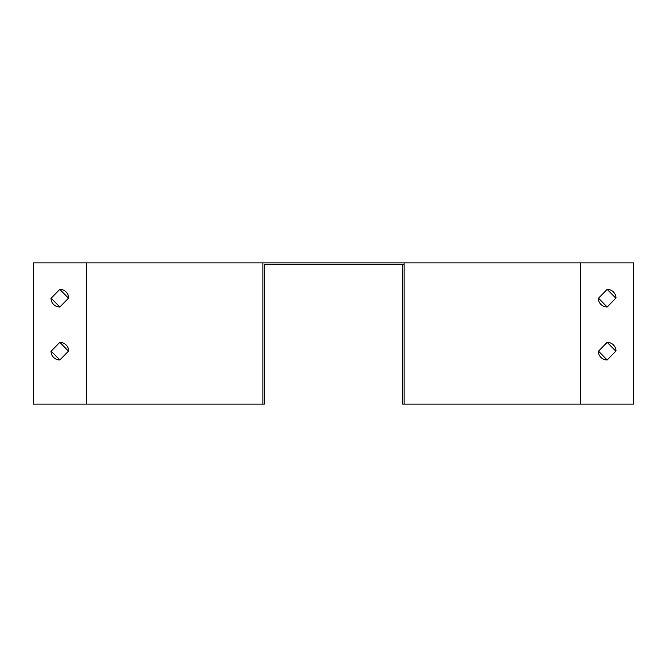 <?xml version="1.0" encoding="UTF-8"?>
<svg xmlns="http://www.w3.org/2000/svg" width="667" height="667" viewBox="0 0 667 667"><rect width="100%" height="100%" fill="white"/><g stroke="black" fill="none" stroke-linecap="round" stroke-linejoin="round"><path stroke-width="1" d="M264.29 404.127L33.35 404.127L33.35 262.873L262.873 262.873L262.873 404.127L264.29 404.127L264.29 264.29L404.127 264.29M402.71 264.29L402.71 404.127L633.65 404.127L633.65 262.873L262.873 262.873M607.17 359.98L615.991 350.975A8.829 8.829 0 0 0 607.17 342.329L598.341 351.334A8.829 8.829 0 0 0 607.17 359.98L598.516 351.159M607.17 307.02L615.991 298.016A8.829 8.829 0 0 0 607.17 289.361L598.341 298.366A8.829 8.829 0 0 0 607.17 307.02L598.516 298.191M404.127 404.127L404.127 262.873M51.009 351.334A8.829 8.829 0 0 0 59.83 359.98L68.659 350.975A8.829 8.829 0 0 0 59.83 342.329L51.009 351.334M51.009 298.366A8.829 8.829 0 0 0 59.83 307.02L68.659 298.016A8.829 8.829 0 0 0 59.83 289.361L51.009 298.366M59.83 359.98L51.184 351.159M59.83 342.329L68.484 351.159M59.83 307.02L51.184 298.191M59.83 289.361L68.484 298.191M607.17 342.329L615.816 351.159M607.17 289.361L615.816 298.191M580.682 404.127L580.682 262.873M86.318 404.127L86.318 262.873"/></g></svg>
